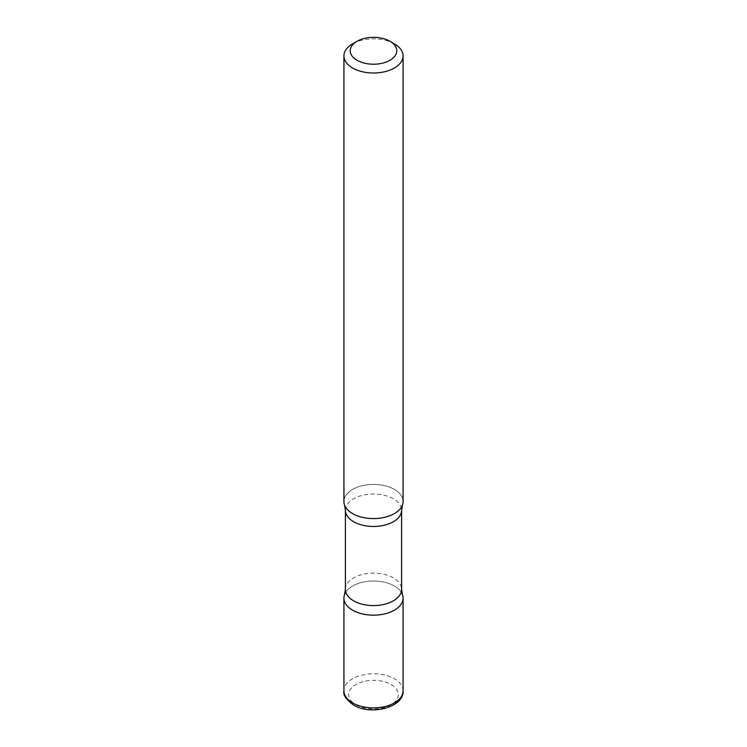 <?xml version="1.0" encoding="UTF-8"?>
<svg xmlns="http://www.w3.org/2000/svg" width="747" height="747" viewBox="0 0 747 747"><rect width="100%" height="100%" fill="white"/><g stroke="black" fill="none" stroke-linecap="round" stroke-linejoin="round"><path stroke-width="0.56" stroke-dasharray="3.73 2.8" d="M401.195 592.1A29.572 17.078 0 0 0 394.407 586.021A29.572 17.078 0 0 0 345.805 592.1M403.072 501.508A29.572 17.078 0 0 0 394.407 489.434A29.572 17.078 0 0 0 362.183 485.737A29.572 17.078 0 0 0 343.928 501.508M394.407 43.858A29.572 17.078 0 0 0 352.584 43.858M344.516 594.696A29.572 17.078 180 0 1 352.593 586.021A29.572 17.078 180 0 1 382.025 581.745A29.572 17.078 180 0 1 402.484 594.696M344.516 504.916A29.572 17.078 180 0 1 352.593 489.434A29.572 17.078 180 0 1 387.497 486.474A29.572 17.078 180 0 1 402.484 504.916M403.072 690.816A29.572 17.078 0 0 0 394.407 678.743A29.572 17.078 0 0 0 362.183 675.045A29.572 17.078 0 0 0 343.928 690.816M355.936 704.823A24.838 14.342 0 0 0 391.064 704.823A24.838 14.342 0 0 0 391.064 684.541A24.838 14.342 0 0 0 355.936 684.541A24.838 14.342 0 0 0 355.936 704.823M345.403 510.248A28.097 16.219 180 0 1 353.63 498.772A28.097 16.219 180 0 1 384.247 495.261A28.097 16.219 180 0 1 401.597 510.248M345.403 589.364A28.097 16.219 180 0 1 353.63 577.889A28.097 16.219 180 0 1 384.247 574.378A28.097 16.219 180 0 1 401.597 589.364"/><path stroke-width="1.12" d="M345.805 592.1A29.572 17.078 0 0 0 343.928 598.095A29.572 17.078 0 0 0 352.593 610.168A29.572 17.078 0 0 0 384.817 613.866A29.572 17.078 0 0 0 403.072 598.095A29.572 17.078 0 0 0 401.195 592.1M357.047 41.281L352.584 43.858A29.572 17.078 0 0 0 343.928 55.932L343.928 501.508A29.572 17.078 0 0 0 352.593 513.581A29.572 17.078 0 0 0 384.817 517.288A29.572 17.078 0 0 0 403.072 501.508L403.072 55.932A29.572 17.078 0 0 0 394.416 43.858A29.572 17.078 0 0 0 394.407 43.858L389.953 41.281A23.26 13.427 0 0 0 357.047 41.281A23.26 13.427 0 0 0 357.047 60.283A23.26 13.427 0 0 0 389.953 60.283A23.26 13.427 0 0 0 389.953 41.281L394.416 43.858M343.928 55.932A29.572 17.078 0 0 0 352.593 68.005A29.572 17.078 0 0 0 384.817 71.703A29.572 17.078 0 0 0 403.072 55.932M402.484 594.696A29.572 17.078 180 0 1 394.407 610.168A29.572 17.078 180 0 1 359.503 613.138A29.572 17.078 180 0 1 344.516 594.696L345.403 589.364A28.097 16.219 180 0 0 362.753 604.351A28.097 16.219 180 0 0 393.37 600.831A28.097 16.219 180 0 0 401.597 589.364L402.484 594.696M345.403 510.248A28.097 16.219 180 0 0 362.753 525.234A28.097 16.219 180 0 0 393.37 521.714A28.097 16.219 180 0 0 401.597 510.248L402.484 504.916A29.572 17.078 180 0 1 394.407 513.581A29.572 17.078 180 0 1 364.975 517.858A29.572 17.078 180 0 1 344.516 504.916L345.403 510.248L345.403 589.364M403.072 690.816C404.37 707.269 370.923 715.925 353.564 705.056C346.225 699.762 343.013 695.009 343.928 690.816A29.572 17.078 0 0 0 352.593 702.89A29.572 17.078 0 0 0 384.817 706.587A29.572 17.078 0 0 0 403.072 690.816L403.072 598.095M343.928 690.816L343.928 598.095M401.597 510.248L401.597 589.364"/></g></svg>
